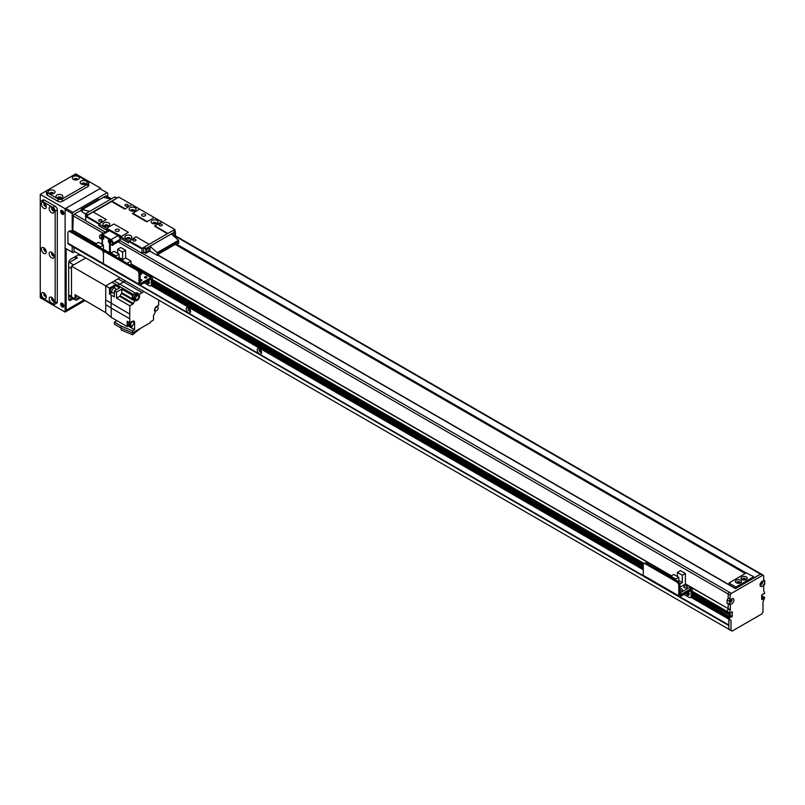 <?xml version="1.0" encoding="UTF-8"?>
<svg xmlns="http://www.w3.org/2000/svg" width="805" height="805" viewBox="0 0 805 805"><rect width="100%" height="100%" fill="white"/><g stroke="black" fill="none" stroke-linecap="round" stroke-linejoin="round"><path stroke-width="1.21" d="M261.112 350.688A1.238 0.714 60 0 1 260.729 350.014M190.081 309.673A1.238 0.714 60 0 1 189.698 308.999M73.99 247.487L73.99 251.18L728.877 629.279L728.877 625.586L74.11 247.417M743.085 579.912A1.238 0.714 180 0 1 745.028 579.771A1.238 0.714 180 0 1 745.219 579.912M737.4 583.192A1.238 0.714 180 0 1 739.342 583.051A1.238 0.714 180 0 1 739.533 583.192M742.452 579.59A1.761 1.016 -0 0 1 745.39 579.147A1.761 1.016 -0 0 1 745.853 579.59L744.575 578.875M65.819 208.324L99.911 188.642L107.015 192.737L72.923 212.429L65.819 208.324L65.114 209.552L72.209 213.657L72.923 212.429M72.209 213.657L72.209 231.619M72.209 246.32L72.209 252.207L65.114 248.101L65.114 209.552M74.704 251.593L72.923 252.619L72.209 252.207M107.729 196.742L107.729 193.15L107.015 192.737M81.446 210.93L81.446 209.059L98.492 199.217L99.619 199.459M81.446 209.471L82.16 209.884M736.334 588.063L736.334 586.835L735.629 586.835L735.629 588.475L729.239 584.782L729.088 582.941L746.285 572.888L753.389 576.581L753.389 578.221M736.334 586.835L753.389 576.994M740.167 582.88A1.761 1.016 -0 0 0 739.715 582.428A1.761 1.016 -0 0 0 736.776 582.88M729.239 583.142L735.629 586.835M745.732 579.771A1.761 1.016 -0 0 0 745.913 579.328A1.761 1.016 -0 0 0 745.39 578.614A1.761 1.016 -0 0 0 743.478 578.393A1.761 1.016 -0 0 0 742.391 579.328A1.761 1.016 -0 0 0 742.572 579.771M746.356 576.954A3.109 1.801 180 0 1 746.356 579.489A3.109 1.801 180 0 1 741.948 579.489A3.109 1.801 180 0 1 741.948 576.954A3.109 1.801 180 0 1 746.356 576.954M740.057 583.051A1.761 1.016 -0 0 0 740.228 582.609A1.761 1.016 -0 0 0 739.715 581.894A1.761 1.016 -0 0 0 737.793 581.673A1.761 1.016 -0 0 0 736.716 582.609A1.761 1.016 -0 0 0 736.887 583.051M740.67 580.234A3.109 1.801 180 0 1 740.67 582.77A3.109 1.801 180 0 1 736.263 582.77A3.109 1.801 180 0 1 736.263 580.234A3.109 1.801 180 0 1 740.67 580.234M188.893 308.084A1.761 1.016 -120 0 0 188.43 308.154A1.761 1.016 -120 0 0 188.058 308.959A1.761 1.016 -120 0 0 188.833 310.73A1.761 1.016 -120 0 0 190.181 311.203A1.761 1.016 -120 0 0 190.483 310.831M186.146 308.959A3.109 1.801 60 0 1 188.35 307.691A3.109 1.801 60 0 1 190.544 311.505A3.109 1.801 60 0 1 188.35 312.773A3.109 1.801 60 0 1 186.146 308.959M189.235 308.426A1.761 1.016 -120 0 0 190.362 310.358M259.924 349.098A1.761 1.016 -120 0 0 259.452 349.159A1.761 1.016 -120 0 0 259.089 349.964A1.761 1.016 -120 0 0 259.854 351.735A1.761 1.016 -120 0 0 261.212 352.208A1.761 1.016 -120 0 0 261.504 351.835M257.177 349.964A3.109 1.801 60 0 1 259.371 348.696A3.109 1.801 60 0 1 261.575 352.51A3.109 1.801 60 0 1 259.371 353.777A3.109 1.801 60 0 1 257.177 349.964M260.267 349.43A1.761 1.016 -120 0 0 261.384 351.372M139.969 285.171L643.336 575.786L139.969 285.171M679.792 596.837L728.877 625.173L679.792 596.837M729.34 619.287L729.461 617.666L732.288 616.519L732.228 611.709L729.239 613.843L730.296 609.838L730.296 605.078L729.239 604.464L730.296 595.237A1.509 0.865 -60 0 1 731.363 593.396L762.617 575.354A1.509 0.865 -60 0 1 763.371 575.273A1.509 0.865 -60 0 1 763.683 575.967L763.683 580.063L764.75 580.677L764.75 583.967L763.683 585.809L763.683 590.558L764.75 593.335L761.691 594.875L761.761 599.685L764.75 597.552L762.979 601.969L762.979 612.052L761.912 613.903L732.077 631.12L731.01 630.506L731.01 620.424L727.106 617.827L727.187 616.59L728.465 615.855L727.167 616.62L727.207 618.059L691.032 597.179L728.777 618.965L728.877 625.072L679.913 596.797M151.209 285.513L643.276 569.598M728.203 618.632L728.877 619.196L728.877 629.279L731.01 630.506M732.077 616.892L729.944 615.664L729.038 616.187L730.155 615.292L692.28 593.919M730.155 613.571L730.155 615.292L730.155 613.571M152.457 280.945L643.386 564.375L152.457 280.945M729.32 613.984L692.28 592.601L729.3 613.974M727.106 611.639L727.106 612.605L727.106 611.609L692.28 591.534M80.742 210.618L74.342 214.07A1.509 0.865 120 0 0 73.275 215.911L72.772 231.941M728.123 608.791L727.207 611.257L728.173 608.6L690.368 586.986M730.296 595.237L728.173 594.01L728.173 598.115L728.173 594.01A1.509 0.865 -60 0 1 729.239 592.168A1.509 0.865 120 0 0 728.173 594.01L118.174 241.832M728.173 603.851L728.173 608.57L728.173 603.851L730.296 605.078M735.569 588.586L760.484 574.116A1.509 0.865 -60 0 1 761.238 574.046L175.45 235.845M82.16 211.282L81.033 210.689M730.648 600.288L730.085 600.641M87.594 215.438L87.946 214.824L85.813 213.597L85.461 214.211L87.232 215.237M115.075 197.104L117.107 198.111M116.856 198.131L87.946 214.824M85.712 218.457L85.461 214.211M85.813 213.597L114.723 196.903M103.483 197.316L110.929 199.097L89.617 211.403L82.261 209.491L82.16 212.017L85.521 213.959M106.31 219.564L98.854 224.112L106.31 219.564M128.327 232.273L120.871 236.821L128.327 232.273M120.156 240.685L113.123 244.74L113.123 243.341A3.009 1.741 -120 0 0 110.999 239.659A3.009 1.741 60 0 1 113.123 243.341L120.156 239.286L120.156 240.685L141.821 253.193L143.733 252.086M106.169 219.483L93.028 211.896L85.712 216.525L85.712 220.791L105.284 232.092M154.751 225.873L167.893 233.46L174.846 229.445L161.714 221.858L154.751 225.873L167.601 233.631M154.61 226.125L167.39 233.752M146.792 221.858L154.248 217.551L146.792 221.858L132.584 213.657L146.792 221.606M124.775 209.149L131.879 204.631L124.775 209.149L111.633 201.562L124.775 208.898M174.846 229.445L175.208 231.649M120.156 239.286A3.009 1.741 -120 0 0 118.023 235.593L110.999 239.659L102.477 234.738A3.009 1.741 -120 0 0 100.967 234.587A3.009 1.741 60 0 1 102.477 234.738L109.5 230.673L118.023 235.593M109.5 230.673A3.009 1.741 -120 0 0 108.001 230.522L100.253 235A3.009 1.741 60 0 1 101.762 235.141L102.477 234.738L110.999 239.659L110.285 240.061A3.009 1.741 60 0 1 112.418 243.754L113.123 243.341L113.123 244.982L112.418 245.394L112.418 243.754M141.821 253.193L142.173 248.312L149.136 244.287L135.995 236.7L128.679 241.339L141.821 248.926M128.679 241.339L128.679 242.979L120.871 238.461L120.871 236.821L128.679 241.339L128.679 242.979L120.871 238.461L120.871 236.821L106.663 228.62L106.663 230.26L98.854 225.752L98.854 224.112L121.223 236.207M85.712 216.525L98.854 224.112L98.854 225.752L106.663 230.26L106.663 228.62M111.633 201.31L118.738 197.044L131.879 204.631M115.9 231.085A2.013 1.157 180 0 1 115.306 230.26A2.013 1.157 180 0 1 117.319 229.103A2.013 1.157 180 0 1 119.321 230.26A2.013 1.157 180 0 1 118.083 231.337A2.013 1.157 180 0 1 115.9 231.085M142.173 215.911A2.013 1.157 180 0 1 141.589 215.096A2.013 1.157 180 0 1 143.602 213.929A2.013 1.157 180 0 1 145.604 215.096A2.013 1.157 180 0 1 144.367 216.163A2.013 1.157 180 0 1 142.173 215.911M131.426 211.031A1.238 0.714 180 0 1 131.356 210.789A1.238 0.714 180 0 1 132.584 210.075A1.238 0.714 180 0 1 133.821 210.789A1.238 0.714 180 0 1 133.751 211.031M127.17 238.914A1.238 0.714 180 0 1 127.089 238.672A1.238 0.714 180 0 1 128.327 237.958A1.238 0.714 180 0 1 129.565 238.672A1.238 0.714 180 0 1 129.484 238.914M105.143 226.205A1.238 0.714 180 0 1 105.073 225.953A1.238 0.714 180 0 1 106.31 225.249A1.238 0.714 180 0 1 107.538 225.953A1.238 0.714 180 0 1 107.468 226.205M153.443 223.74A1.238 0.714 180 0 1 153.373 223.498A1.238 0.714 180 0 1 154.61 222.784A1.238 0.714 180 0 1 155.838 223.498A1.238 0.714 180 0 1 155.768 223.74M125.399 205.909A1.63 0.936 180 0 1 124.926 205.245A1.63 0.936 180 0 1 126.546 204.309A1.63 0.936 180 0 1 128.176 205.245A1.63 0.936 180 0 1 127.17 206.12A1.63 0.936 180 0 1 125.399 205.909M133.217 240.776A1.63 0.936 180 0 1 132.734 240.101A1.63 0.936 180 0 1 134.365 239.166A1.63 0.936 180 0 1 135.995 240.101A1.63 0.936 180 0 1 134.988 240.977A1.63 0.936 180 0 1 133.217 240.776M99.116 221.083A1.63 0.936 180 0 1 98.643 220.419A1.63 0.936 180 0 1 100.273 219.483A1.63 0.936 180 0 1 101.903 220.419A1.63 0.936 180 0 1 100.897 221.294A1.63 0.936 180 0 1 99.116 221.083M159.491 225.601A1.63 0.936 180 0 1 159.018 224.937A1.63 0.936 180 0 1 160.648 223.991A1.63 0.936 180 0 1 162.278 224.937A1.63 0.936 180 0 1 161.272 225.803A1.63 0.936 180 0 1 159.491 225.601M128.186 232.192L113.978 223.991L107.015 228.006M153.896 217.35L139.688 209.149L132.584 213.406M111.774 201.069L124.916 208.656M132.734 213.164L146.933 221.365M86.065 215.911L99.206 223.498M129.042 240.725L142.173 248.312M107.91 226.094A1.711 0.986 0 0 0 108.011 225.752A1.711 0.986 0 0 0 106.964 224.847A1.711 0.986 0 0 0 105.103 225.058A1.711 0.986 0 0 0 104.6 225.752A1.711 0.986 0 0 0 104.7 226.094M103.855 222.905A3.462 2.002 180 0 1 108.756 222.905A3.462 2.002 180 0 1 108.756 225.732A3.462 2.002 180 0 1 103.855 225.732A3.462 2.002 180 0 1 103.855 222.905M108.001 225.853A1.711 0.986 0 0 0 106.874 225.028A1.711 0.986 0 0 0 105.103 225.259A1.711 0.986 0 0 0 104.61 225.853M134.194 210.92A1.711 0.986 0 0 0 134.294 210.578A1.711 0.986 0 0 0 133.238 209.672A1.711 0.986 0 0 0 131.376 209.884A1.711 0.986 0 0 0 130.883 210.578A1.711 0.986 0 0 0 130.984 210.92M130.138 207.73A3.462 2.002 180 0 1 135.039 207.73A3.462 2.002 180 0 1 135.039 210.558A3.462 2.002 180 0 1 130.138 210.558A3.462 2.002 180 0 1 130.138 207.73M134.284 210.679A1.711 0.986 0 0 0 133.157 209.853A1.711 0.986 0 0 0 131.376 210.085A1.711 0.986 0 0 0 130.893 210.679M156.21 223.629A1.711 0.986 0 0 0 156.311 223.297A1.711 0.986 0 0 0 155.264 222.381A1.711 0.986 0 0 0 153.403 222.593A1.711 0.986 0 0 0 152.9 223.297A1.711 0.986 0 0 0 153 223.629M152.155 220.439A3.462 2.002 180 0 1 157.056 220.439A3.462 2.002 180 0 1 157.056 223.277A3.462 2.002 180 0 1 152.155 223.277A3.462 2.002 180 0 1 152.155 220.439M156.301 223.398A1.711 0.986 0 0 0 155.174 222.572A1.711 0.986 0 0 0 153.403 222.804A1.711 0.986 0 0 0 152.91 223.398M129.927 238.803A1.711 0.986 0 0 0 130.038 238.461A1.711 0.986 0 0 0 128.981 237.556A1.711 0.986 0 0 0 127.12 237.767A1.711 0.986 0 0 0 126.616 238.461A1.711 0.986 0 0 0 126.727 238.803M125.872 235.613A3.462 2.002 180 0 1 130.772 235.613A3.462 2.002 180 0 1 130.772 238.441A3.462 2.002 180 0 1 125.872 238.441A3.462 2.002 180 0 1 125.872 235.613M130.028 238.572A1.711 0.986 0 0 0 128.901 237.737A1.711 0.986 0 0 0 127.12 237.978A1.711 0.986 0 0 0 126.627 238.572M111.633 201.562L93.38 212.097M139.688 209.149L132.231 204.842M161.714 221.858L154.248 217.551M172.461 234.99A1.711 0.986 -60 0 1 174.282 233.792A1.711 0.986 -60 0 1 174.635 234.567A1.711 0.986 -60 0 1 173.91 236.268M149.066 249.329A1.711 0.986 -60 0 1 148.321 251.049A1.711 0.986 -60 0 1 147.003 251.512A1.711 0.986 -60 0 1 147.003 249.54A1.711 0.986 -60 0 1 148.714 248.554A1.711 0.986 -60 0 1 149.066 249.329M173.327 230.733L175.45 231.971L175.45 236.066L174.665 236.932M143.703 251.935L143.703 247.839L145.836 249.067L145.836 253.162L144.055 252.146M145.836 249.067L146.188 248.453L144.055 247.226L143.703 247.839M144.055 247.226L172.964 230.532M149.992 251.18L157.448 255.487L157.186 252.639L178.499 240.333L171.304 233.953L149.992 246.26L149.992 251.18L145.836 253.162M175.098 231.76L146.188 248.453M178.499 240.333L178.76 243.18L177.342 243.18L158.867 253.847L157.448 255.487M157.186 252.639L149.992 246.26M134.817 301.03L132.191 299.51L133.177 298.937L135.804 300.456L134.817 301.03A20.336 11.743 -60 0 0 133.419 303.445A1.006 0.584 120 0 1 132.885 304.038L129.816 305.799L129.816 314.121L105.737 299.973A20.296 11.713 120 0 0 105.737 304.662L105.737 312.652L75.056 294.69L75.056 298.957A2.516 1.449 -60 0 0 75.579 300.104A2.516 1.449 -60 0 0 76.827 299.983L80.48 297.87M76.656 295.626A2.264 1.308 120 0 0 76.113 297.327A2.264 1.308 120 0 0 76.576 298.363A2.264 1.308 120 0 0 78.9 296.944M68.666 263.004A3.009 1.741 -60 0 1 69.371 262.46L73.637 264.915L85.712 257.942L71.504 266.143L71.504 296.904A2.516 1.449 120 0 0 72.027 298.051L75.579 300.104M132.191 299.51A20.336 11.743 120 0 0 132.131 299.601A1.006 0.584 120 0 0 132.372 298.846L132.372 295.304L133.61 294.59L117.631 285.362L119.814 284.105L114.139 281.066L117.933 278.872L123.598 281.921L119.814 284.105L135.793 293.332L136.91 292.688L139.537 294.207L139.537 296.471A3.109 1.801 120 0 1 138.198 299.581A3.109 1.801 120 0 1 135.804 300.456M71.504 266.143L105.737 285.916L114.139 281.066M125.278 280.794A20.628 11.904 120 0 0 123.598 281.921L142.203 292.658L139.537 294.207M142.203 292.658A20.588 11.894 -60 0 1 143.884 291.531M119.804 277.634L117.933 278.872M105.737 299.973L105.737 285.916L109.5 288.089L114.622 285.131L116.393 286.077L117.631 285.362L111.945 282.334M133.61 294.59A3.18 1.831 -60 0 1 135.793 293.332M136.91 294.016L136.91 292.688M137.494 294.358L136.216 293.614A3.009 1.741 120 0 0 133.892 294.429A3.009 1.741 120 0 0 132.573 297.458A3.009 1.741 120 0 0 133.197 298.836L134.475 299.571A3.009 1.741 -60 0 1 133.851 298.192A3.009 1.741 -60 0 1 135.17 295.163A3.009 1.741 -60 0 1 137.494 294.358A3.009 1.741 -60 0 1 138.108 295.586M132.372 295.304L121.716 289.156L121.716 292.688A1.006 0.584 -60 0 1 121.475 293.453A20.336 11.743 120 0 0 120.136 295.777A1.006 0.584 -60 0 1 119.603 296.361L116.534 298.132L129.816 305.799M121.716 289.156L116.534 292.145L116.534 298.132M116.534 292.145L114.401 290.917L114.401 296.904L111.211 295.063L111.211 303.374A20.588 11.884 120 0 0 111.211 308.063L129.816 318.81A20.588 11.894 -60 0 1 129.816 314.121M129.816 318.81L129.816 322.785L132.372 321.306A3.109 1.801 120 0 1 133.922 321.155A3.109 1.801 120 0 1 134.576 322.584L134.576 329.718L132.584 330.865L132.584 332.918L150.485 322.574L150.485 321.759L153.473 320.038L153.473 315.922A1.006 0.584 120 0 1 153.715 315.168A20.336 11.743 -60 0 0 155.103 312.743L155.103 311.595A3.109 1.801 120 0 1 154.671 309.09A3.109 1.801 120 0 1 156.693 306.383L158.655 305.246L158.655 302.157A20.588 11.894 -60 0 0 158.796 300.144M111.211 295.063L109.5 293.996L111.804 292.668M109.5 288.089L109.5 293.996M105.737 304.662L111.211 308.063L111.211 317.361L127.19 326.589L127.19 321.265L129.816 322.785M105.737 312.662L111.211 317.371M116.886 320.732L115.96 320.199M128.176 326.025L134.576 329.718M129.092 325.492L131.94 327.142L131.94 325.743M131.94 327.142A4.619 2.667 120 0 0 131.688 325.814M127.19 326.589L129.142 325.462M128.065 321.769A3.009 1.741 120 0 0 127.613 323.56A3.009 1.741 120 0 0 128.237 324.938L129.514 325.683A3.009 1.741 -60 0 1 128.891 324.304A3.009 1.741 -60 0 1 129.353 322.513M133.016 321.044A3.009 1.741 -60 0 1 133.147 321.688M130.883 325.602A3.009 1.741 -60 0 1 129.514 325.683M129.726 322.725A2.264 1.308 120 0 0 129.424 323.992A2.264 1.308 120 0 0 129.887 325.029L131.094 325.723A2.264 1.308 -60 0 1 130.631 324.687A2.264 1.308 -60 0 1 131.618 322.413A2.264 1.308 -60 0 1 133.358 321.809A2.264 1.308 -60 0 1 133.358 324.425A2.264 1.308 -60 0 1 131.094 325.723M132.584 330.865L121.213 326.095L121.213 328.148L132.584 332.918M116.967 320.692L114.401 322.161L121.213 326.095M121.213 328.148L114.401 324.214L114.401 322.161M132.523 332.888L132.523 334.749L121.153 329.98L121.153 328.108M132.523 334.749L140.825 328.148M157.297 306.031A3.009 1.741 -60 0 1 157.468 306.765M155.214 310.68A3.009 1.741 -60 0 1 154.59 310.881M154.952 309.764A2.264 1.308 -60 0 1 155.939 307.49A2.264 1.308 -60 0 1 157.679 306.886A2.264 1.308 -60 0 1 157.679 309.492A2.264 1.308 -60 0 1 155.425 310.8A2.264 1.308 -60 0 1 154.952 309.764M116.393 286.077L119.593 287.918L114.401 290.917M114.622 287.788L114.622 285.131M113.555 287.053A2.958 1.711 120 0 0 113.334 286.872A2.958 1.711 120 0 0 111.05 287.667A2.958 1.711 120 0 0 109.752 290.645A2.958 1.711 120 0 0 110.366 292.004A2.958 1.711 120 0 0 110.637 292.114M111.402 292.436A2.958 1.711 -60 0 1 110.859 292.296A2.958 1.711 -60 0 1 110.245 290.937A2.958 1.711 -60 0 1 111.543 287.959A2.958 1.711 -60 0 1 113.827 287.164A2.958 1.711 -60 0 1 114.219 287.556M115.175 288.11L113.747 287.294A2.817 1.62 120 0 0 111.583 288.049A2.817 1.62 120 0 0 110.355 290.877A2.817 1.62 120 0 0 110.939 292.165L112.358 292.98A2.817 1.62 -60 0 1 111.774 291.692A2.817 1.62 -60 0 1 113.002 288.864A2.817 1.62 -60 0 1 115.175 288.11A2.817 1.62 -60 0 1 115.648 290.202M114.401 292.356A2.817 1.62 -60 0 1 112.358 292.98M135.854 299.5A3.009 1.741 -60 0 1 134.475 299.571M138.319 295.707L137.112 295.002A2.264 1.308 120 0 0 135.371 295.616A2.264 1.308 120 0 0 134.385 297.89A2.264 1.308 120 0 0 134.858 298.927L136.065 299.621A2.264 1.308 -60 0 1 135.592 298.585A2.264 1.308 -60 0 1 136.578 296.31A2.264 1.308 -60 0 1 138.319 295.707A2.264 1.308 -60 0 1 138.319 298.313A2.264 1.308 -60 0 1 136.065 299.621M80.903 255.165A1.238 0.714 180 0 1 79.554 255.326A1.238 0.714 180 0 1 78.789 254.662A1.238 0.714 180 0 1 78.809 254.551M69.371 262.46L77.542 257.741L75.499 256.564M68.666 266.968L71.504 268.608L71.504 296.492L68.666 294.851M63.867 305.981A1.63 0.936 60 0 1 63.333 305.82A1.63 0.936 60 0 1 62.317 303.284M63.867 213.295A1.63 0.936 60 0 1 63.333 213.144A1.63 0.936 60 0 1 62.317 210.608M84.012 299.933L66.885 309.824L65.819 309.211M66.171 309.412L66.171 248.715M73.255 298.766L70.79 300.185A3.009 1.741 120 0 1 69.29 300.335A3.009 1.741 120 0 1 68.666 298.957L68.666 262.863A3.009 1.741 120 0 1 70.79 259.18L79.313 254.259M75.529 256.443A3.009 1.741 120 0 0 75.408 257.328L75.408 258.969M71.856 297.93L69.371 299.369A3.009 1.741 120 0 1 68.757 299.621M61.552 210.367A2.264 1.308 -120 0 0 61.854 212.671A2.264 1.308 -120 0 0 63.696 214.08M62.267 210.578A2.264 1.308 60 0 1 63.746 212.57A2.264 1.308 60 0 1 63.404 214.382A2.264 1.308 60 0 1 61.14 213.073A2.264 1.308 60 0 1 61.14 210.467A2.264 1.308 60 0 1 62.267 210.578M61.552 303.042A2.264 1.308 -120 0 0 61.854 305.347A2.264 1.308 -120 0 0 63.696 306.755M62.267 303.264A2.264 1.308 60 0 1 63.746 305.256A2.264 1.308 60 0 1 63.404 307.067A2.264 1.308 60 0 1 61.14 305.759A2.264 1.308 60 0 1 61.14 303.153A2.264 1.308 60 0 1 62.267 303.264M82.734 184.426A1.238 0.714 180 0 1 84.424 184.426M58.584 198.372A1.238 0.714 180 0 1 60.274 198.372M50.765 193.864A1.238 0.714 180 0 1 52.456 193.864M74.915 179.918A1.238 0.714 180 0 1 76.606 179.918M45.905 250.325A1.238 0.714 60 0 1 45.06 248.866M53.714 299.943A1.238 0.714 60 0 1 52.868 298.484M53.714 209.723A1.238 0.714 60 0 1 52.868 208.264M53.714 254.833A1.238 0.714 60 0 1 52.868 253.374M45.905 205.215A1.238 0.714 60 0 1 45.06 203.756M45.905 295.435A1.238 0.714 60 0 1 45.06 293.976M84.364 300.144L65.819 310.851L65.819 248.514M85.068 300.557L65.114 312.078L65.114 208.737L100.625 188.229L75.761 173.88L72.933 175.51M65.114 208.737L40.25 194.377L72.923 175.52A3.009 1.741 180 0 1 77.189 175.52L87.836 181.668A3.009 1.741 180 0 1 88.721 182.896A3.009 1.741 180 0 1 87.836 184.134L62.267 198.895A3.009 1.741 180 0 1 58.01 198.895L47.354 192.737A3.009 1.741 180 0 1 46.469 191.51A3.009 1.741 180 0 1 47.354 190.282M65.114 312.078L40.25 297.729L40.25 194.377M100.625 188.229L100.625 189.054M141.227 280.854A1.238 0.714 -0 0 0 140.251 280.854M140.1 279.597A1.238 0.714 180 0 1 141.348 279.577A1.238 0.714 180 0 1 141.972 280.2A1.238 0.714 180 0 1 141.348 280.824A1.238 0.714 180 0 1 140.1 280.814M146.198 277.987A1.238 0.714 -0 0 0 145.232 277.987M144.84 277.836A1.238 0.714 180 0 1 144.477 277.333A1.238 0.714 180 0 1 145.715 276.618A1.238 0.714 180 0 1 146.943 277.333A1.238 0.714 180 0 1 146.188 277.987A1.238 0.714 180 0 1 144.84 277.836M140.865 274.505A1.238 0.714 -0 0 0 140.1 274.465M140.1 273.157A1.238 0.714 180 0 1 141.62 273.851A1.238 0.714 180 0 1 140.1 274.535M150.696 285.805L151.833 285.151A3.009 1.741 -120 0 0 152.457 283.773L152.457 278.439A2.113 1.218 120 0 0 152.024 277.473A2.113 1.218 120 0 0 150.968 277.574L140.181 283.712L140.1 273.267A3.009 1.741 -120 0 0 137.967 269.584L136.83 270.239A3.009 1.741 60 0 1 138.963 273.931L138.963 284.185A2.013 1.157 120 0 0 139.376 285.101A2.013 1.157 120 0 0 140.382 285L151.219 278.862L151.32 284.427A3.009 1.741 60 0 1 150.696 285.805A3.009 1.741 60 0 1 149.187 285.654L144.216 282.786M147.476 280.905A2.264 1.308 -120 0 0 149.317 282.917M67.932 243.17L103.453 263.678L103.453 253.424L103.453 263.678A2.013 1.157 120 0 0 103.865 264.593L68.355 244.096A2.013 1.157 120 0 1 67.932 243.17L67.932 232.917A3.009 1.741 60 0 1 68.556 231.538A3.009 1.741 60 0 1 70.065 231.689L101.319 249.731A3.009 1.741 60 0 1 103.453 253.424A3.009 1.741 60 0 1 104.076 252.046A3.009 1.741 60 0 1 105.576 252.196L136.83 270.239M105.576 252.196L106.713 251.542A3.009 1.741 -120 0 0 105.214 251.391L104.076 252.046M106.713 251.542L137.967 269.584M148.492 280.321A2.264 1.308 60 0 1 148.905 283.511A2.264 1.308 60 0 1 146.339 281.559M115.98 255.91L119.039 254.139L114.099 251.291L111.05 253.052L115.98 255.91L115.98 256.886M111.05 253.052L111.05 254.038M121.525 260.085L122.591 259.472L122.591 252.096L125.64 250.325L120.71 247.477L117.651 249.238L117.651 253.344M125.64 250.325L125.64 257.952L131.004 261.051L127.099 263.305M131.004 265.066L131.004 261.051M121.736 260.206L125.64 257.952M133.6 267.059L128.981 264.392M119.039 258.657L119.039 254.139M122.591 252.096L117.651 249.238M122.591 259.472L119.039 257.419M101.943 236.479A1.761 1.016 60 0 1 102.024 236.006A1.761 1.016 -120 0 0 101.943 236.479A1.761 1.016 -120 0 0 103.634 238.793A1.761 1.016 60 0 1 101.943 236.479M109.037 240.574A1.761 1.016 60 0 1 109.128 240.111A1.761 1.016 -120 0 0 109.037 240.574A1.761 1.016 -120 0 0 110.738 242.889A1.761 1.016 60 0 1 109.037 240.574M110.285 240.061L101.762 235.141M110.285 244.167L110.285 252.368L109.571 252.78L109.571 243.754L112.418 245.394M102.477 244.579L102.477 239.659L99.629 238.018L99.629 236.378A3.009 1.741 60 0 1 100.253 235M101.229 236.891A1.761 1.016 60 0 1 101.591 236.086A1.761 1.016 60 0 1 103.352 237.093A1.761 1.016 60 0 1 103.352 239.125A1.761 1.016 60 0 1 101.994 238.652A1.761 1.016 60 0 1 101.229 236.891M108.333 240.987A1.761 1.016 60 0 1 108.695 240.182A1.761 1.016 60 0 1 110.456 241.198A1.761 1.016 60 0 1 110.456 243.231A1.761 1.016 60 0 1 109.098 242.758A1.761 1.016 60 0 1 108.333 240.987M103.453 249.238L109.571 252.78M70.065 231.689L71.202 231.035A3.009 1.741 -120 0 0 69.693 230.884L68.556 231.538M71.202 231.035L102.456 249.077L101.319 249.731M104.449 251.824A3.009 1.741 -120 0 0 102.456 249.077M138.963 284.185L103.453 263.678A2.013 1.157 120 0 0 103.865 264.593A2.013 1.157 120 0 0 104.871 264.493M93.521 243.694L80.993 236.469A2.113 1.218 120 0 0 80.46 236.378M110.446 253.686A1.761 1.016 180 0 1 111.05 253.806M111.543 252.77L110.285 252.035M103.453 249.932L103.453 245.143L98.512 242.295L95.453 244.056L100.394 246.904L100.394 247.89M95.453 244.056L95.453 245.042M93.33 243.804L94.467 243.15L95.745 243.885M102.064 244.338L102.064 240.242M106.29 250.878L105.646 251.251M100.394 246.904L103.453 245.143M690.519 597.471L691.656 596.817A3.009 1.741 -120 0 0 692.28 595.438L692.28 590.105A2.113 1.218 120 0 0 691.847 589.139A2.113 1.218 120 0 0 690.791 589.24L680.004 595.368L679.923 584.933A3.009 1.741 -120 0 0 677.79 581.25L676.653 581.904A3.009 1.741 60 0 1 678.786 585.597L678.786 595.841A2.013 1.157 120 0 0 679.199 596.767A2.013 1.157 120 0 0 680.205 596.666L691.042 590.528L691.143 596.092A3.009 1.741 60 0 1 690.519 597.471A3.009 1.741 60 0 1 689.02 597.32L684.039 594.452M687.299 592.571A2.264 1.308 -120 0 0 689.14 594.583M152.457 281.76L643.276 565.13A3.009 1.741 60 0 1 643.899 563.711A3.009 1.741 60 0 1 645.399 563.862L676.653 581.904M645.399 563.862L646.536 563.198A3.009 1.741 -120 0 0 645.036 563.057L643.899 563.711M646.536 563.198L677.79 581.25M643.276 565.09L643.276 575.344A2.013 1.157 120 0 0 643.688 576.259L679.199 596.767M688.315 591.987A2.264 1.308 60 0 1 688.728 595.177A2.264 1.308 60 0 1 686.162 593.225M668.854 575.867L656.327 568.632A2.113 1.218 120 0 0 655.793 568.541M679.923 588.787A1.761 1.016 180 0 1 682.318 589.733A1.761 1.016 180 0 1 679.923 590.679M684.29 587.58A1.761 1.016 180 0 1 683.777 586.865A1.761 1.016 180 0 1 685.538 585.849A1.761 1.016 180 0 1 687.289 586.865A1.761 1.016 180 0 1 686.202 587.801A1.761 1.016 180 0 1 684.29 587.58M679.923 594.201L680.708 594.654L690.368 589.079L690.368 586.946L685.397 584.078L679.923 587.237M685.397 573.492L680.456 570.644L677.397 572.405L682.338 575.263L685.397 573.492L685.397 584.078M680.708 594.654L680.708 592.52L679.923 592.067M678.786 582.106L678.786 577.306L673.845 574.458L670.796 576.219L675.737 579.077L675.737 580.053M670.796 576.219L670.796 577.205M690.368 586.946L680.708 592.52M668.663 575.978L669.81 575.313L671.088 576.058M677.397 576.511L677.397 572.405M682.338 575.263L682.338 582.639L679.812 584.098M675.737 579.077L678.786 577.306M678.786 580.586L682.338 582.639M735.559 588.515L158.092 255.115M735.629 588.475L158.162 255.074M82.16 211.192L81.094 210.578M745.219 573.502L175.208 244.408M53.221 193.693A1.711 0.986 -0 0 0 53.321 193.361A1.711 0.986 -0 0 0 52.818 192.657A1.711 0.986 -0 0 0 50.957 192.445A1.711 0.986 -0 0 0 49.91 193.361A1.711 0.986 -0 0 0 50.011 193.693M54.066 190.503A3.462 2.002 180 0 1 54.066 193.341A3.462 2.002 180 0 1 49.165 193.341A3.462 2.002 180 0 1 49.165 190.503A3.462 2.002 180 0 1 54.066 190.503M52.949 193.764A1.711 0.986 -0 0 0 52.818 193.683A1.711 0.986 -0 0 0 50.282 193.764M85.179 184.265A1.711 0.986 -0 0 0 85.29 183.922A1.711 0.986 -0 0 0 84.787 183.228A1.711 0.986 -0 0 0 82.925 183.017A1.711 0.986 -0 0 0 81.869 183.922A1.711 0.986 -0 0 0 81.969 184.265M86.024 181.075A3.462 2.002 180 0 1 86.024 183.902A3.462 2.002 180 0 1 81.124 183.902A3.462 2.002 180 0 1 81.124 181.075A3.462 2.002 180 0 1 86.024 181.075M84.917 184.335A1.711 0.986 -0 0 0 84.787 184.254A1.711 0.986 -0 0 0 82.241 184.335M61.029 198.201A1.711 0.986 -0 0 0 61.14 197.869A1.711 0.986 -0 0 0 60.637 197.175A1.711 0.986 -0 0 0 58.775 196.953A1.711 0.986 -0 0 0 57.719 197.869A1.711 0.986 -0 0 0 57.819 198.201M61.874 195.021A3.462 2.002 180 0 1 61.874 197.849A3.462 2.002 180 0 1 56.974 197.849A3.462 2.002 180 0 1 56.974 195.021A3.462 2.002 180 0 1 61.874 195.021M60.767 198.282A1.711 0.986 -0 0 0 60.637 198.191A1.711 0.986 -0 0 0 58.091 198.282M77.371 179.756A1.711 0.986 -0 0 0 77.471 179.414A1.711 0.986 -0 0 0 76.968 178.72A1.711 0.986 -0 0 0 75.107 178.499A1.711 0.986 -0 0 0 74.06 179.414A1.711 0.986 -0 0 0 74.161 179.756M78.216 176.567A3.462 2.002 180 0 1 78.216 179.394A3.462 2.002 180 0 1 73.315 179.394A3.462 2.002 180 0 1 73.315 176.567A3.462 2.002 180 0 1 78.216 176.567M77.099 179.827A1.711 0.986 -0 0 0 76.968 179.746A1.711 0.986 -0 0 0 74.432 179.827M88.721 182.896L88.721 185.361A3.009 1.741 180 0 1 87.836 186.589L62.267 201.351A3.009 1.741 180 0 1 58.01 201.351L47.354 195.202A3.009 1.741 180 0 1 46.469 193.975L46.469 191.51M52.345 207.69A1.711 0.986 -120 0 0 52.003 207.77A1.711 0.986 -120 0 0 51.741 209.139A1.711 0.986 -120 0 0 52.858 210.638A1.711 0.986 -120 0 0 53.714 210.729A1.711 0.986 -120 0 0 53.955 210.467M51.611 212.792A3.462 2.002 60 0 1 49.165 208.545A3.462 2.002 60 0 1 51.611 207.137A3.462 2.002 60 0 1 54.066 211.383A3.462 2.002 60 0 1 51.611 212.792M52.546 207.881A1.711 0.986 -120 0 0 53.744 210.125A1.711 0.986 -120 0 0 53.885 210.196M52.345 297.91A1.711 0.986 -120 0 0 52.003 297.991A1.711 0.986 -120 0 0 51.741 299.359A1.711 0.986 -120 0 0 52.858 300.859A1.711 0.986 -120 0 0 53.714 300.949A1.711 0.986 -120 0 0 53.955 300.688M51.611 303.012A3.462 2.002 60 0 1 49.165 298.766A3.462 2.002 60 0 1 51.611 297.357A3.462 2.002 60 0 1 54.066 301.603A3.462 2.002 60 0 1 51.611 303.012M52.546 298.102A1.711 0.986 -120 0 0 53.744 300.346A1.711 0.986 -120 0 0 53.885 300.416M52.345 252.8A1.711 0.986 -120 0 0 52.003 252.881A1.711 0.986 -120 0 0 51.741 254.249A1.711 0.986 -120 0 0 52.858 255.749A1.711 0.986 -120 0 0 53.714 255.839A1.711 0.986 -120 0 0 53.955 255.577M51.611 257.902A3.462 2.002 60 0 1 49.165 253.656A3.462 2.002 60 0 1 51.611 252.247A3.462 2.002 60 0 1 54.066 256.493A3.462 2.002 60 0 1 51.611 257.902M52.546 252.991A1.711 0.986 -120 0 0 53.744 255.235A1.711 0.986 -120 0 0 53.885 255.306M44.537 293.402A1.711 0.986 -120 0 0 44.195 293.473A1.711 0.986 -120 0 0 43.933 294.841A1.711 0.986 -120 0 0 45.04 296.351A1.711 0.986 -120 0 0 45.895 296.431A1.711 0.986 -120 0 0 46.137 296.18M43.802 298.504A3.462 2.002 60 0 1 41.347 294.258A3.462 2.002 60 0 1 43.802 292.849A3.462 2.002 60 0 1 46.247 297.085A3.462 2.002 60 0 1 43.802 298.504M44.728 293.594A1.711 0.986 -120 0 0 45.935 295.838A1.711 0.986 -120 0 0 46.066 295.908M44.537 203.182A1.711 0.986 -120 0 0 44.195 203.263A1.711 0.986 -120 0 0 43.933 204.631A1.711 0.986 -120 0 0 45.04 206.13A1.711 0.986 -120 0 0 45.895 206.211A1.711 0.986 -120 0 0 46.137 205.959M43.802 208.284A3.462 2.002 60 0 1 41.347 204.037A3.462 2.002 60 0 1 43.802 202.629A3.462 2.002 60 0 1 46.247 206.865A3.462 2.002 60 0 1 43.802 208.284M44.728 203.373A1.711 0.986 -120 0 0 45.935 205.617A1.711 0.986 -120 0 0 46.066 205.688M44.537 248.292A1.711 0.986 -120 0 0 44.195 248.363A1.711 0.986 -120 0 0 43.933 249.731A1.711 0.986 -120 0 0 45.04 251.241A1.711 0.986 -120 0 0 45.895 251.321A1.711 0.986 -120 0 0 46.137 251.069M43.802 253.394A3.462 2.002 60 0 1 41.347 249.148A3.462 2.002 60 0 1 43.802 247.739A3.462 2.002 60 0 1 46.247 251.975A3.462 2.002 60 0 1 43.802 253.394M44.728 248.483A1.711 0.986 -120 0 0 45.935 250.727A1.711 0.986 -120 0 0 46.066 250.798M54.539 304.431L56.672 303.203A3.009 1.741 -120 0 0 57.296 301.825L57.296 209.964A3.009 1.741 -120 0 0 55.163 206.271L44.517 200.123A3.009 1.741 -120 0 0 43.007 199.972L40.874 201.2A3.009 1.741 -120 0 0 40.25 202.588L40.25 294.439A3.009 1.741 -120 0 0 42.383 298.132L53.039 304.29A3.009 1.741 -120 0 0 54.539 304.431A3.009 1.741 -120 0 0 55.163 303.052L55.163 211.192A3.009 1.741 -120 0 0 53.039 207.509L42.383 201.351A3.009 1.741 -120 0 0 40.874 201.2M764.519 597.421L762.385 596.193L761.691 596.596L762.556 596.193L761.691 595.69M82.261 209.491L105.596 196.018A1.509 0.865 -60 0 1 106.351 195.947L111.362 198.845M754.094 578.06L760.484 574.116A1.509 0.865 -60 0 1 761.238 574.046L763.371 575.273M760.131 584.35A1.761 1.016 120 0 0 760.423 584.722A1.761 1.016 120 0 0 762.184 583.716A1.761 1.016 120 0 0 762.184 581.683A1.761 1.016 120 0 0 761.711 581.613M760.061 585.024A3.109 1.801 -60 0 1 762.265 581.21A3.109 1.801 -60 0 1 764.468 582.488A3.109 1.801 -60 0 1 762.265 586.302A3.109 1.801 -60 0 1 760.061 585.024M760.252 583.887A1.761 1.016 120 0 0 761.369 581.945M729.592 601.989A1.761 1.016 120 0 0 729.883 602.361A1.761 1.016 120 0 0 731.644 601.345A1.761 1.016 120 0 0 731.644 599.312A1.761 1.016 120 0 0 731.171 599.242M729.521 602.663A3.109 1.801 -60 0 1 731.725 598.85A3.109 1.801 -60 0 1 733.919 600.117A3.109 1.801 -60 0 1 731.725 603.931A3.109 1.801 -60 0 1 729.521 602.663M729.712 601.516A1.761 1.016 120 0 0 730.829 599.584M730.296 599.343L728.173 598.115L727.106 599.956L729.239 601.184M729.239 604.464L727.106 603.237L727.106 599.956M730.195 610.18L728.062 608.952M729.34 612.484L727.106 611.609L729.239 612.836M692.28 594.965L728.525 615.986M730.91 620.192L728.777 618.965L730.91 620.192M764.669 597.411L761.691 595.791M140.08 285.141L643.306 575.666M151.068 285.594L643.276 569.769M690.891 597.26L731.01 620.424M691.032 597.179L727.207 618.059M151.36 285.423L643.276 569.427M691.183 597.089L729.239 619.055M152.145 284.879L643.276 568.431M691.968 596.545L729.239 618.059M152.256 284.698L643.276 568.179M729.32 617.817L692.099 596.334L729.3 617.848M152.276 284.668L643.276 568.149M148.08 282.002L149.348 282.736M152.356 284.467L643.276 567.897M687.903 593.667L689.181 594.402M692.179 596.133L729.461 617.666M147.808 280.714L149.187 281.509M152.457 283.4L643.276 566.77M687.631 592.379L689.01 593.174M692.28 595.066L730.447 617.093M152.457 282.253L643.276 565.623M692.28 593.426L732.288 616.519M152.457 280.834L643.416 564.285M692.28 592.5L729.239 613.843M152.457 279.878L643.99 563.651M152.457 279.627L644.201 563.53M692.28 591.293L727.136 611.418M73.235 230.693L95.916 243.784M131.004 264.05L671.259 575.957M73.275 230.472L96.127 243.663M110.285 251.834L111.724 252.669M131.004 263.799L671.471 575.837M685.397 583.867L730.296 609.838M73.275 215.911L103.292 233.239M74.342 214.07L85.712 220.63M141.962 253.102L731.363 593.396M80.52 210.497L82.16 211.443M157.941 255.195L735.418 588.596M103.734 197.175L82.422 209.471M157.448 253.183L178.76 240.886M132.131 299.601L121.475 293.453M133.419 303.445L120.136 295.777M132.372 298.846L121.716 292.688M132.885 304.038L119.603 296.361M134.576 322.584L133.58 322.01M71.504 296.904L75.056 298.957M113.626 292.919L114.401 293.362M116.524 289.689L115.749 289.247M138.551 295.898L139.537 296.471M70.79 300.185L69.371 299.369M152.457 283.773L151.32 284.427M138.963 273.931L140.1 273.267M139.245 270.812L150.968 277.574M692.28 595.438L691.143 596.092M643.276 575.344L678.786 595.841M678.786 585.597L679.923 584.933M87.836 184.134L87.836 186.589M47.354 192.737L47.354 195.202M58.01 198.895L58.01 201.351M62.267 198.895L62.267 201.351M44.517 200.123L42.383 201.351M55.163 206.271L53.039 207.509M57.296 209.964L55.163 211.192M57.296 301.825L55.163 303.052M762.617 575.354L175.399 236.318M110.929 199.097L105.596 196.018M754.305 577.688L753.53 577.235M746.144 572.969L176.134 243.875M745.712 573.22L175.701 244.126M745.289 573.462L175.279 244.368M763.543 597.984L761.691 596.918M763.331 598.356L761.691 597.411M763.331 598.598L761.691 597.662M763.12 598.97L761.691 598.155M81.295 209.27L81.295 210.699M753.53 578.141L753.53 576.783M729.088 582.941L729.088 584.581M147.899 280.663L149.136 281.378M152.457 283.3L643.276 566.67M687.722 592.329L688.959 593.044M80.671 210.487L82.16 211.343M158.032 255.145L735.498 588.546M117.007 198.05L114.974 196.883M173.216 230.502L175.349 231.739M143.813 252.166L145.936 253.394M177.794 243.613L177.191 243.271M132.433 321.276L133.358 321.809M154.49 310.257L155.425 310.8M156.754 306.343L157.679 306.886M71.625 297.588L68.666 295.878M103.865 264.593L139.376 285.101M133.791 266.948L152.024 277.473M690.368 588.284L691.847 589.139M730.598 617.083L728.465 615.855M763.392 594.311L762.818 593.979"/></g></svg>
